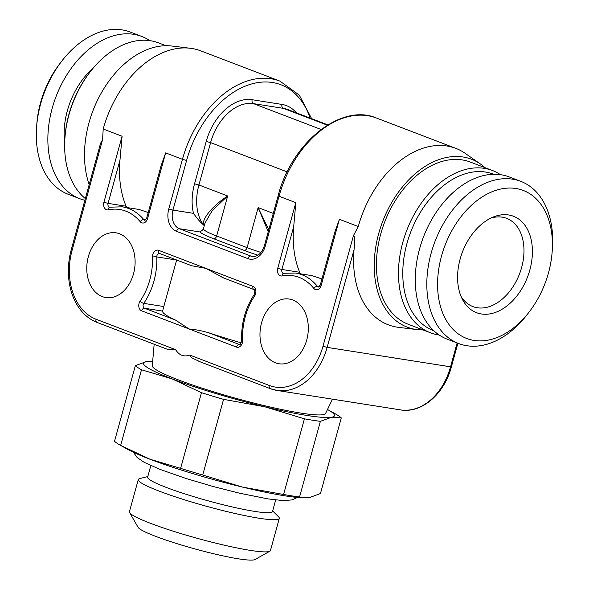 <?xml version="1.0" encoding="UTF-8"?>
<svg xmlns="http://www.w3.org/2000/svg" width="589" height="589" viewBox="0 0 589 589"><rect width="100%" height="100%" fill="white"/><g stroke="black" fill="none" stroke-linecap="round" stroke-linejoin="round"><path stroke-width="0.88" d="M175.559 320.107L144.519 308.246L162.564 311.088A94.468 9.873 15.4 0 0 175.559 320.107L189.091 328.979C194.687 329.406 201.107 330.628 208.351 332.645A94.468 9.873 15.4 0 0 241.299 342.872M223.445 277.861L205.789 268.348L191.55 265.705L159.56 253.476A3.048 2.054 110.9 0 1 158.588 250.303L252.998 286.394A6.096 4.447 99 0 1 254.581 296.061A56.375 41.164 -81 0 0 242.631 340.302A6.096 4.447 99 0 1 236.535 347.112A3.048 2.054 -69.1 0 1 239.392 344.513L208.351 332.645M176.634 259.999L162.564 311.088M72.101 250.34L71.217 249.854L100.572 143.282L102.589 139.645L72.101 250.34A56.375 41.164 -81 0 0 96.051 319.238L175.596 349.652C179.225 355.358 183.93 357.155 189.717 355.049L269.261 385.456A56.375 41.164 -81 0 0 322.986 346.251L353.481 235.556L358.281 226.537L339.389 219.307L321.204 285.326A6.096 4.447 99 0 1 313.797 288.374A56.375 41.164 -81 0 0 282.146 275.947A6.096 4.447 99 0 1 277.728 268.348L295.825 202.653L293.697 226.603A94.468 63.789 -69.1 0 0 299.691 272.28L300.552 273.833M102.589 139.645L103.2 129.013A94.468 63.789 -69.1 0 1 190.299 48.261A94.468 63.789 -69.1 0 1 191.904 48.482A94.468 63.789 110.9 0 1 200.687 50.823L279.944 81.12A94.468 63.789 110.9 0 0 182.45 159.317L186.61 160.444A91.42 61.727 110.9 0 1 248.44 84.949A91.42 61.727 110.9 0 1 310.108 118.087M306.714 340.03A32.756 23.921 -81 0 0 289.243 299.043A32.756 23.921 -81 0 0 261.575 322.779A32.756 23.921 -81 0 0 279.053 363.766A32.756 23.921 -81 0 0 306.714 340.03M88.372 256.561A32.756 23.921 99 0 1 116.033 232.832A32.756 23.921 99 0 1 133.512 273.819A32.756 23.921 99 0 1 105.843 297.548A32.756 23.921 99 0 1 88.372 256.561M148.222 212.511L138.982 209.456L122.24 206.813L109.687 207.195A3.048 2.223 99 0 1 108.067 203.382L119.965 160.186A94.468 63.789 110.9 0 0 126.112 206.224L126.819 207.534M103.2 129.013L122.092 136.243L119.965 160.186M147.559 218.585L146.683 218.099L161.195 165.413L165.656 152.897L147.559 218.585A6.096 4.447 99 0 1 140.197 221.685A56.375 41.164 -81 0 0 108.383 209.846A6.096 4.447 99 0 1 103.907 202.255L122.092 136.243M204.265 225.727L203.477 224.807C200.54 222.48 197.212 218.659 193.494 213.351L172.93 210.111L186.61 160.444M295.825 202.653L279.031 196.233L265.344 245.907L264.468 245.422C261.869 253.13 257.864 256.811 252.438 256.465A15.233 11.125 99 0 1 250.781 256.024L179.402 228.731L199.973 231.97L202.638 229.997L203.441 228.723A45.706 4.778 15.4 0 0 216.656 235.998L247.1 247.638L258.122 207.608L268.245 231.713M199.973 231.97A48.909 5.11 15.4 0 0 213.652 238.729A3.203 2.157 110.9 0 0 216.656 235.998L227.678 195.975C209.956 207.549 202.005 220.146 203.477 224.807M327.852 124.868L287.587 109.473A45.706 30.864 110.9 0 0 283.331 108.339L253.513 103.642A45.706 30.864 110.9 0 0 210.59 142.612L198.92 184.975L227.678 195.975L212.202 210.626L205.009 223.017L203.441 228.723M321.94 278.98L312.192 275.674M321.204 285.326L320.32 284.84L334.927 231.83L339.389 219.307M422.99 329.914A89.896 60.696 -69.1 0 1 417.152 329.604A89.896 60.696 -69.1 0 1 415.62 329.391A89.896 60.696 110.9 0 1 378.69 233.642A89.896 60.696 110.9 0 1 463.109 157.005A89.896 60.696 -69.1 0 1 480.455 164.007L465.222 153.361A94.468 63.789 -69.1 0 0 455.776 148.34A94.468 63.789 -69.1 0 0 446.992 146.006A94.468 63.789 110.9 0 0 358.281 226.537M154.163 344.256L152.271 365.725A89.896 9.395 15.4 0 0 205.811 389.395A89.896 9.395 15.4 0 0 300.905 413.095A89.896 9.395 15.4 0 0 325.57 413.456L332.468 399.173M327.491 409.48A99.033 10.352 -164.6 0 1 327.874 409.694A99.033 10.352 -164.6 0 1 331.482 417.27A99.033 10.352 -164.6 0 1 264.638 406.741A99.033 10.352 -164.6 0 1 172.128 378.889A99.033 10.352 -164.6 0 1 146.455 361.565A99.033 10.352 -164.6 0 1 152.22 361.315A99.033 10.352 -164.6 0 1 152.661 361.322M305.131 497.919L299.551 496.998A108.177 11.309 15.4 0 1 283.589 494.48L242.506 487.096A99.033 10.352 -164.6 0 0 303.585 497.874L309.35 497.624L320.445 493.545L341.281 417.895L331.482 417.27L320.387 421.349A108.177 11.309 15.4 0 1 304.425 418.831L264.638 406.741L223.562 399.357A108.177 11.309 15.4 0 1 201.467 392.701L172.128 378.889L141.493 369.774L120.657 445.424A108.177 11.309 15.4 0 1 120.37 445.269A108.177 11.309 15.4 0 1 114.524 441.286L135.36 365.636A108.177 11.309 15.4 0 0 141.493 369.774M341.281 417.895A108.177 11.309 15.4 0 0 335.435 413.912L327.874 409.694M202.719 475.006L242.506 487.096A99.033 10.352 -164.6 0 1 149.996 459.236L180.624 468.351A108.177 11.309 15.4 0 0 202.719 475.006L223.562 399.357M120.657 445.424L149.996 459.236A99.033 10.352 -164.6 0 1 127.931 449.488L120.37 445.269M275.681 499.973L272.501 511.539A64.753 6.766 -164.6 0 1 254.684 511.399A64.753 6.766 15.4 0 1 185.638 494.149A64.753 6.766 15.4 0 1 147.64 477.149L150.828 465.582M147.802 476.553L139.829 478.548A73.132 7.642 15.4 0 0 138.282 479.564A73.132 7.642 15.4 0 0 181.198 498.765A73.132 7.642 15.4 0 0 259.175 518.246A73.132 7.642 15.4 0 0 279.296 518.408A73.132 7.642 15.4 0 0 278.487 516.737L272.663 510.943M279.296 518.408L270.447 550.546A73.132 7.642 -164.6 0 1 269.843 551.208A73.132 7.642 -164.6 0 1 250.325 550.384A73.132 7.642 15.4 0 1 175.794 532A73.132 7.642 15.4 0 1 129.609 512.585A73.132 7.642 15.4 0 1 129.433 511.701L138.282 479.564M129.609 512.585L138.113 527.361A60.947 6.369 15.4 0 0 176.604 543.537A60.947 6.369 15.4 0 0 238.707 558.865A60.947 6.369 15.4 0 0 254.971 559.55L269.843 551.208M490.828 218.107A47.23 31.894 -69.1 0 1 506.621 218.342A47.23 31.894 -69.1 0 1 521.633 267.48A47.23 31.894 110.9 0 1 472.886 306.582A47.23 31.894 110.9 0 1 460.966 296.223M460.156 258.976A51.633 34.861 110.9 0 0 462.137 298.829A51.633 34.861 110.9 0 0 497.352 311.662A51.633 34.861 110.9 0 0 529.85 269.953A51.633 34.861 -69.1 0 0 493.442 216.951A51.633 34.861 -69.1 0 0 460.156 258.976M552.129 252.173A79.228 53.496 -69.1 0 0 508.484 188.06A79.228 53.496 -69.1 0 0 441.522 256.046A79.228 53.496 110.9 0 0 460.193 335.2A79.228 53.496 110.9 0 0 529.356 311.743A79.228 53.496 110.9 0 0 548.477 272.891A79.228 53.496 -69.1 0 0 552.129 252.173L552.379 248.985A86.848 58.642 -69.1 0 0 520.764 181.338A86.848 58.642 -69.1 0 0 431.133 253.226A86.848 58.642 110.9 0 0 458.743 343.578A86.848 58.642 110.9 0 0 527.413 314.276L529.356 311.743M458.743 343.578L447.191 339.168A86.848 58.642 110.9 0 1 419.589 248.816A86.848 58.642 -69.1 0 1 509.22 176.928L520.764 181.338M493.744 174.27A83.8 56.581 -69.1 0 0 406.947 243.522A83.8 56.581 110.9 0 0 433.894 330.819M430.397 332.748L408.354 324.318A86.848 58.642 110.9 0 1 380.744 233.966A86.848 58.642 110.9 0 1 470.375 162.078L492.419 170.508A86.848 58.642 -69.1 0 0 402.795 242.396A86.848 58.642 110.9 0 0 430.397 332.748A86.848 58.642 110.9 0 0 439.158 335.001M480.455 164.007A89.896 60.696 -69.1 0 1 485.012 167.674M353.481 235.556C354.814 235.718 355.005 240.422 354.055 249.677A94.468 63.789 -69.1 0 0 397.096 327.153A94.468 63.789 -69.1 0 0 398.701 327.374L417.152 329.604M200.304 361.867L191.734 357.81L189.717 355.049M175.596 349.652L168.395 349.697L97.023 322.411A3.048 2.054 110.9 0 1 96.051 319.238M89.197 184.593A89.896 60.696 -69.1 0 1 102.773 90.448A89.896 60.696 -69.1 0 1 171.848 46.03L190.299 48.261M85.339 198.581A86.848 58.642 -69.1 0 1 64.967 137.487A86.848 58.642 -69.1 0 1 68.972 114.774A86.848 58.642 110.9 0 1 89.926 72.189A86.848 58.642 110.9 0 1 158.603 42.887L166.01 45.721M89.926 72.189L89.153 73.205A83.8 56.581 110.9 0 0 68.928 114.295A83.8 56.581 -69.1 0 0 65.062 136.214L64.967 137.487M149.842 40.634A86.848 58.642 110.9 0 0 141.809 36.466A86.848 58.642 110.9 0 0 52.178 108.354A86.848 58.642 -69.1 0 0 79.78 198.707L68.236 194.296A86.848 58.642 -69.1 0 1 36.621 126.65A86.848 58.642 -69.1 0 1 40.634 103.944A86.848 58.642 110.9 0 1 61.587 61.359A86.848 58.642 110.9 0 1 130.257 32.056L141.809 36.466M84.875 200.275A86.848 58.642 -69.1 0 1 79.78 198.707M36.621 126.65L36.871 123.462A79.228 53.496 -69.1 0 1 40.523 102.744A79.228 53.496 110.9 0 1 59.644 63.892L61.587 61.359M492.419 170.508A86.848 58.642 -69.1 0 1 500.451 174.675M180.624 468.351L201.467 392.701M299.551 496.998L320.387 421.349M283.589 494.48L304.425 418.831M135.36 365.636L146.455 361.565L152.22 361.315M273.281 213.409L258.122 207.608L268.775 229.784M236.535 347.112L141.654 310.837A6.096 4.447 99 0 1 140.108 301.112A56.375 41.164 -81 0 0 152.485 257.032A6.096 4.447 99 0 1 158.588 250.303M265.344 245.907A18.281 13.348 99 0 1 247.925 258.623L176.538 231.33A18.281 13.348 99 0 1 168.771 208.985L182.45 159.317L165.656 152.897M141.654 310.837A3.048 2.054 -69.1 0 1 144.519 308.246A3.048 2.223 99 0 1 143.745 303.379A59.423 43.387 -81 0 0 156.792 256.914A3.048 2.223 99 0 1 159.509 253.461A3.048 2.223 99 0 1 159.538 253.461M163.816 306.538L143.745 303.379A3.048 1.141 34.6 0 1 140.108 301.112M176.626 260.036L156.792 256.914A3.048 0.537 -2.1 0 0 152.485 257.032M145.652 219.94L143.841 219.653A59.423 43.387 -81 0 0 122.24 206.813M296.355 112.823A48.909 33.021 110.9 0 0 281.976 104.43L252.151 99.732A48.909 33.021 110.9 0 0 206.224 141.426L194.554 183.797A48.909 33.021 110.9 0 0 193.494 213.351M176.538 231.33A3.048 2.054 -69.1 0 1 179.402 228.731A15.233 11.125 99 0 1 172.93 210.111L168.771 208.985M253.992 256.524L250.781 256.024A3.048 2.054 -69.1 0 0 247.925 258.623M281.976 104.43A3.203 2.334 -81 0 0 283.331 108.339L327.359 125.17M252.151 99.732A3.203 2.334 -81 0 0 253.513 103.642L321.071 129.47M206.224 141.426L210.59 142.612L287.174 171.892M194.554 183.797L198.92 184.975A45.706 30.864 110.9 0 0 203.441 224.777M213.652 238.729L244.096 250.369A3.203 2.157 110.9 0 0 247.1 247.638A45.706 4.778 15.4 0 0 260.927 252.438M244.096 250.369A48.909 5.11 15.4 0 0 257.886 255.177M278.148 195.747L279.031 196.233A94.468 63.789 -69.1 0 1 376.518 118.043C341.333 102.81 291.614 142.479 278.148 195.747L264.468 245.422M320.32 284.84L318.59 287.057A3.048 2.223 99 0 1 317.456 286.372L319.319 286.666M322.986 346.251L327.145 347.377L450.548 366.814A59.423 43.387 99 0 1 400.365 409.863L276.955 390.426A59.423 43.387 -81 0 0 327.145 347.377L354.055 249.677M270.513 388.703A59.423 43.387 -81 0 0 276.955 390.426L270.226 388.63A3.048 2.054 110.9 0 1 269.261 385.456M313.797 288.374A3.048 1.738 -39.1 0 1 317.456 286.372A59.423 43.387 -81 0 0 295.45 273.031L312.192 275.667M457.881 343.254L451.388 366.822L450.548 366.814L457.123 342.96M93.209 68.118A64.37 43.468 110.9 0 0 67.345 110.747A64.37 43.468 -69.1 0 0 64.687 142.707M252.998 286.394A3.048 2.054 110.9 0 0 253.962 289.567C255.059 289.803 255.111 291.503 254.109 294.684C245.238 308.312 241.078 323.67 241.645 340.766C240.695 344.005 240.054 345.287 239.723 344.602A3.048 2.223 99 0 1 239.392 344.513L239.863 344.587M254.581 296.061A3.048 1.119 -146.1 0 1 254.109 294.684M242.631 340.302A3.048 0.567 177.4 0 0 241.645 340.766M282.146 275.947A3.048 2.01 -101.1 0 1 283.618 273.281L283.515 273.289A3.048 2.223 99 0 1 281.888 269.475L299.691 272.28M277.728 268.348L281.888 269.475L293.697 226.603M146.683 218.099L144.946 220.315A3.048 2.223 99 0 1 143.841 219.653A3.048 1.752 -39.9 0 0 140.197 221.685M108.383 209.846A3.048 2.003 -102.1 0 1 109.804 207.188M103.907 202.255L108.067 203.382L126.112 206.224M279.944 81.12L299.286 95.101L311.647 118.676M455.776 148.34L376.518 118.043M451.388 366.822C444.246 394.394 421.245 413.743 400.365 409.863M198.846 361.337L270.226 388.63M71.217 249.854C68.339 260.456 67.632 271.036 69.097 281.608C70.216 289.383 72.462 296.414 75.826 302.694C81.135 312.376 88.195 318.943 97.023 322.411M221.972 277.331L253.962 289.567M295.45 273.031L283.618 273.281M297.386 497.462L292.247 499.899L283.176 500.598L268.15 498.927L239.362 493.162L212.857 486.426L186.05 478.496L159.862 469.345L144.231 462.365L137.112 457.506L133.467 452.308"/></g></svg>
